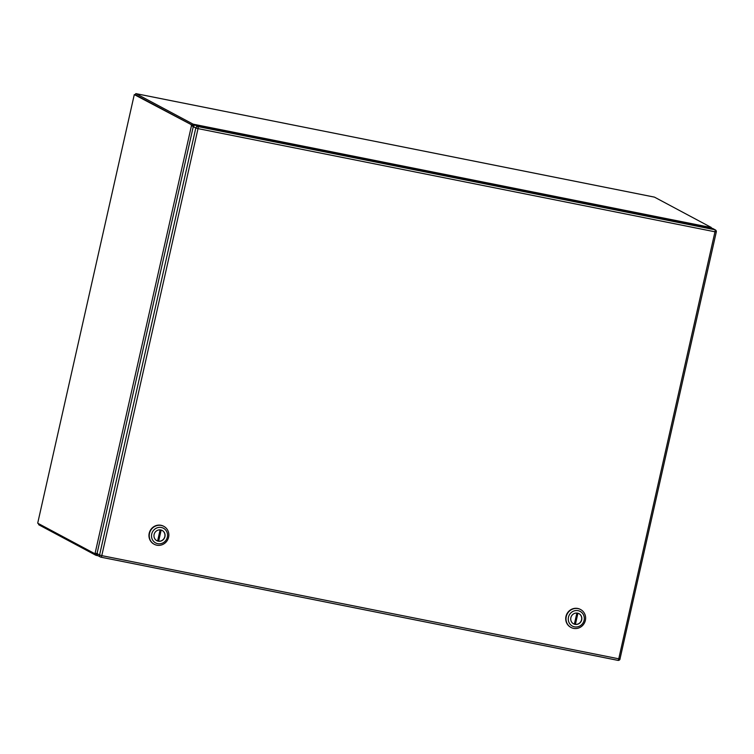 <?xml version="1.0" encoding="UTF-8"?>
<svg xmlns="http://www.w3.org/2000/svg" width="754" height="754" viewBox="0 0 754 754"><rect width="100%" height="100%" fill="white"/><g stroke="black" fill="none" stroke-linecap="round" stroke-linejoin="round"><path stroke-width="1.13" d="M95.767 553.775A5.768 1.649 -78.7 0 0 95.909 553.822A5.768 1.649 -78.7 0 0 96.305 553.747L97.294 553.116M135.183 94.787A1.998 0.566 101.3 0 1 135.956 93.637A1.998 0.566 101.3 0 1 136.003 93.656L654.472 197.133L711.126 227.388A5.768 0.471 -167.3 0 1 711.333 227.576L193.373 124.212L193.081 125.513A5.768 0.471 -167.3 0 1 192.364 125.211L134.287 94.608L37.7 523.182L94.523 553.53A5.768 1.649 101.3 0 0 94.655 553.577A5.768 1.649 101.3 0 0 95.051 553.502L191.516 125.484L192.76 125.73A5.768 1.649 -78.7 0 0 192.355 125.202L135.692 94.947M193.373 126.804L192.76 125.73M96.305 553.747L95.051 553.502L97.087 553.389M136.003 93.656L192.656 123.92L192.364 125.211L134.287 94.608M191.101 124.957A5.768 1.649 101.3 0 1 191.516 125.484L193.721 126.992M95.777 553.804L95.494 555.076L38.831 524.812A1.998 0.566 101.3 0 1 38.595 523.653M711.333 227.576A5.768 0.471 -167.3 0 1 711.333 227.585L711.286 228.17M95.843 553.813A5.768 0.471 12.7 0 0 96.503 554.077L96.587 554.096M95.494 555.076A5.768 0.471 12.7 0 0 96.21 555.378L96.503 554.077L97.634 553.69M194.061 125.484L193.373 124.212A5.768 0.471 -167.3 0 1 192.656 123.92M193.081 125.513L193.919 126.408M97.181 554.925L96.21 555.378M580.448 609.458A10.16 9.708 118.1 0 0 566.377 615.066A10.16 9.708 118.1 0 0 570.731 627.3A10.16 9.708 118.1 0 0 570.872 627.385M573.577 628.374A10.16 9.708 -61.9 0 1 566.659 615.226A10.16 9.708 -61.9 0 1 580.599 609.534A10.16 9.708 -61.9 0 1 573.577 628.374M574.473 626.838A8.313 7.936 -61.9 0 1 568.478 617.196A8.313 7.936 -61.9 0 1 578.111 610.674A8.313 7.936 -61.9 0 1 584.105 620.316A8.313 7.936 -61.9 0 1 574.473 626.838M575.029 624.369A5.778 5.514 118.1 0 0 579.015 613.662A5.778 5.514 118.1 0 0 571.098 616.895A5.778 5.514 118.1 0 0 575.029 624.369M573.502 623.812A5.778 5.514 118.1 0 0 581.325 620.58A5.778 5.514 118.1 0 0 578.94 613.624M576.876 613.049L574.369 624.161A5.768 5.514 118.1 0 0 575.406 624.369L577.922 613.228M577.611 613.153L575.123 624.208A5.768 5.514 -61.9 0 1 574.388 624.086M163.693 526.283A10.16 9.708 118.1 0 0 149.612 531.89A10.16 9.708 118.1 0 0 154.118 544.209M156.823 545.199A10.16 9.708 -61.9 0 1 149.905 532.051A10.16 9.708 -61.9 0 1 163.835 526.358A10.16 9.708 -61.9 0 1 156.823 545.199M157.709 543.662A8.313 7.936 -61.9 0 1 151.724 534.02A8.313 7.936 -61.9 0 1 161.356 527.498A8.313 7.936 -61.9 0 1 167.35 537.14A8.313 7.936 -61.9 0 1 157.709 543.662M158.265 541.193A5.778 5.514 118.1 0 0 162.251 530.486A5.778 5.514 118.1 0 0 154.334 533.719A5.778 5.514 118.1 0 0 158.265 541.193M156.738 540.637A5.778 5.514 118.1 0 0 164.57 537.404A5.778 5.514 118.1 0 0 162.185 530.448M160.112 529.874L157.605 540.986A5.768 5.514 118.1 0 0 158.651 541.193L161.158 530.053M160.856 529.977L158.359 541.033A5.768 5.514 -61.9 0 1 157.624 540.91M712.36 228.387L195.399 125.211L197.944 126.568L714.905 229.744L712.36 228.387A1.847 1.762 -61.9 0 1 712.822 228.547L715.367 229.913A1.847 1.762 -61.9 0 0 714.905 229.744A1.847 0.528 101.3 0 1 714.981 231.798L198.019 128.623L101.79 555.632L618.751 658.808L714.981 231.798L716.234 231.883M193.26 126.663L97.021 553.672L99.566 555.029L195.804 128.02L193.26 126.663A1.847 1.762 -61.9 0 1 195.399 125.211M100.989 557.187L617.865 660.344A1.847 0.528 101.3 0 0 617.903 660.363A1.847 1.847 0 0 0 620.071 658.958L618.751 658.808A1.847 0.528 101.3 0 1 617.903 660.363L100.942 557.187A1.847 0.528 101.3 0 1 100.904 557.178A1.847 1.762 118.1 0 1 100.433 557.008A1.847 1.847 0 0 0 100.942 557.187A1.847 0.528 101.3 0 0 101.79 555.632L99.566 555.029A1.847 1.762 118.1 0 0 100.433 557.008L97.888 555.651A1.847 1.762 -61.9 0 1 97.021 553.672M96.361 555.406L98.077 555.745M195.804 128.02L198.019 128.623A1.847 0.528 101.3 0 0 197.944 126.568A1.847 1.762 118.1 0 0 195.804 128.02M715.367 229.913A1.847 1.847 0 0 1 716.3 231.949L620.005 658.892M95.909 553.822L94.655 553.577M135.956 93.637L654.425 197.114M98.095 555.755L96.286 555.396"/></g></svg>
